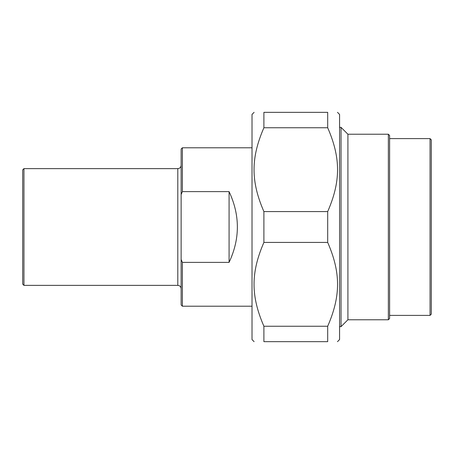 <?xml version="1.0" encoding="UTF-8"?>
<svg xmlns="http://www.w3.org/2000/svg" width="454" height="454" viewBox="0 0 454 454"><rect width="100%" height="100%" fill="white"/><g stroke="black" fill="none" stroke-linecap="round" stroke-linejoin="round"><path stroke-width="0.68" d="M263.899 127.75L263.899 112.342L327.692 112.342L327.692 127.75L263.899 127.75C250.756 158.02 250.756 181.322 263.899 211.587L327.692 211.587L327.692 242.413L263.899 242.413L263.899 211.587M263.899 341.658L263.899 326.25L327.692 326.25L327.692 341.658L263.899 341.658C250.756 341.658 250.756 341.658 263.899 341.658C250.756 341.658 250.756 341.658 263.899 341.658M327.692 341.658C340.835 341.658 340.835 341.658 327.692 341.658C340.835 341.658 340.835 341.658 327.692 341.658M337.487 112.342L339.575 114.425L339.575 339.575L337.487 341.658M327.692 112.342C340.835 112.342 340.835 112.342 327.692 112.342C340.835 112.342 340.835 112.342 327.692 112.342M327.692 211.587C340.835 181.322 340.835 158.02 327.692 127.75M327.692 326.25C340.835 295.98 340.835 272.678 327.692 242.413M263.899 242.413C250.756 272.678 250.756 295.98 263.899 326.25M263.899 112.342C250.756 112.342 250.756 112.342 263.899 112.342C250.756 112.342 250.756 112.342 263.899 112.342M254.104 341.658L252.015 339.575L252.015 114.425L254.104 112.342M430.051 315.394L431.3 314.14L431.3 139.86L430.051 138.606L430.051 315.394L389.606 315.394M388.357 319.769L389.606 318.521L389.606 135.479L388.357 134.231L388.357 319.769L347.912 319.769L347.912 134.231L341.033 127.353L341.033 326.647L339.575 326.647M229.083 191.622C240.126 215.207 240.126 238.793 229.083 262.378L229.083 191.622L182.389 191.622L182.389 147.783L252.015 147.783M229.083 262.378L182.389 262.378L181.135 259.484L181.135 194.516L182.389 191.622M181.135 259.484L181.135 304.969L182.389 306.217L182.389 262.378M23.949 168.627L22.7 169.881L22.7 284.119L23.949 285.373L23.949 168.627L177.803 168.627L177.803 285.373C179.829 285.572 180.942 286.678 181.135 288.704M182.389 147.783L181.135 149.031L181.135 194.516M430.051 138.606L389.606 138.606M388.357 134.231L347.912 134.231M347.912 319.769L341.033 326.647M341.033 127.353L339.575 127.353M182.389 306.217L252.015 306.217M23.949 285.373L177.803 285.373M177.803 168.627C179.829 168.428 180.942 167.322 181.135 165.296"/></g></svg>
